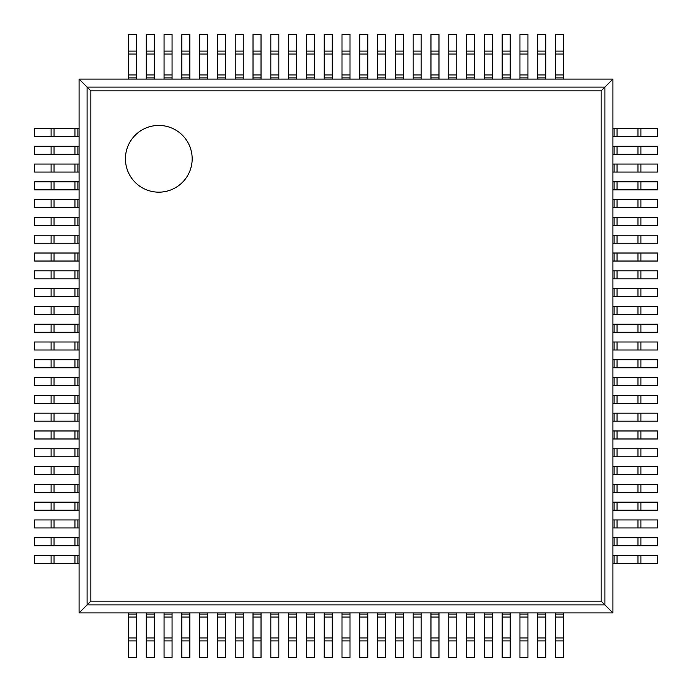 <?xml version="1.0" encoding="UTF-8"?>
<svg xmlns="http://www.w3.org/2000/svg" width="692" height="692" viewBox="0 0 692 692"><rect width="100%" height="100%" fill="white"/><g stroke="black" fill="none" stroke-linecap="round" stroke-linejoin="round"><path stroke-width="1.04" d="M612.913 79.087L612.913 612.913L79.087 612.913L79.087 79.087L90.851 90.851L601.149 90.851L612.913 79.087L79.087 79.087M79.087 612.913L90.851 601.149L90.851 90.851M612.913 612.913L601.149 601.149L601.149 90.851M192.168 158.805A33.363 33.363 0 0 0 142.12 129.906A33.363 33.363 0 0 0 142.12 187.696A33.363 33.363 0 0 0 192.168 158.805M77.893 136.471L34.6 136.471L34.6 128.461L79.087 128.461L79.087 136.471L77.893 136.471L77.893 128.461M640.904 136.471L640.904 128.461L657.4 128.461L657.4 136.471L614.107 136.471L614.107 128.461L612.913 128.461L612.913 136.471L614.107 136.471M640.904 128.461L614.107 128.461M77.893 154.264L34.6 154.264L34.6 146.263L79.087 146.263L79.087 154.264L77.893 154.264L77.893 146.263M640.904 154.264L640.904 146.263L657.4 146.263L657.4 154.264L614.107 154.264L614.107 146.263L612.913 146.263L612.913 154.264L614.107 154.264M640.904 146.263L614.107 146.263M77.893 172.057L34.6 172.057L34.6 164.056L79.087 164.056L79.087 172.057L77.893 172.057L77.893 164.056M640.904 172.057L640.904 164.056L657.4 164.056L657.4 172.057L614.107 172.057L614.107 164.056L612.913 164.056L612.913 172.057L614.107 172.057M640.904 164.056L614.107 164.056M77.893 189.859L34.6 189.859L34.6 181.849L79.087 181.849L79.087 189.859L77.893 189.859L77.893 181.849M640.904 189.859L640.904 181.849L657.4 181.849L657.4 189.859L614.107 189.859L614.107 181.849L612.913 181.849L612.913 189.859L614.107 189.859M640.904 181.849L614.107 181.849M77.893 207.652L34.6 207.652L34.6 199.642L79.087 199.642L79.087 207.652L77.893 207.652L77.893 199.642M640.904 207.652L640.904 199.642L657.4 199.642L657.4 207.652L614.107 207.652L614.107 199.642L612.913 199.642L612.913 207.652L614.107 207.652M640.904 199.642L614.107 199.642M77.893 225.445L34.6 225.445L34.6 217.435L79.087 217.435L79.087 225.445L77.893 225.445L77.893 217.435M640.904 225.445L640.904 217.435L657.4 217.435L657.4 225.445L614.107 225.445L614.107 217.435L612.913 217.435L612.913 225.445L614.107 225.445M640.904 217.435L614.107 217.435M77.893 243.238L34.6 243.238L34.6 235.228L79.087 235.228L79.087 243.238L77.893 243.238L77.893 235.228M640.904 243.238L640.904 235.228L657.4 235.228L657.4 243.238L614.107 243.238L614.107 235.228L612.913 235.228L612.913 243.238L614.107 243.238M640.904 235.228L614.107 235.228M77.893 261.031L34.6 261.031L34.6 253.021L79.087 253.021L79.087 261.031L77.893 261.031L77.893 253.021M640.904 261.031L640.904 253.021L657.4 253.021L657.4 261.031L614.107 261.031L614.107 253.021L612.913 253.021L612.913 261.031L614.107 261.031M640.904 253.021L614.107 253.021M77.893 278.824L34.6 278.824L34.6 270.823L79.087 270.823L79.087 278.824L77.893 278.824L77.893 270.823M640.904 278.824L640.904 270.823L657.4 270.823L657.4 278.824L614.107 278.824L614.107 270.823L612.913 270.823L612.913 278.824L614.107 278.824M640.904 270.823L614.107 270.823M77.893 296.617L34.6 296.617L34.6 288.616L79.087 288.616L79.087 296.617L77.893 296.617L77.893 288.616M640.904 296.617L640.904 288.616L657.4 288.616L657.4 296.617L614.107 296.617L614.107 288.616L612.913 288.616L612.913 296.617L614.107 296.617M640.904 288.616L614.107 288.616M77.893 314.419L34.6 314.419L34.6 306.409L79.087 306.409L79.087 314.419L77.893 314.419L77.893 306.409M640.904 314.419L640.904 306.409L657.4 306.409L657.4 314.419L614.107 314.419L614.107 306.409L612.913 306.409L612.913 314.419L614.107 314.419M640.904 306.409L614.107 306.409M77.893 332.212L34.6 332.212L34.6 324.202L79.087 324.202L79.087 332.212L77.893 332.212L77.893 324.202M640.904 332.212L640.904 324.202L657.4 324.202L657.4 332.212L614.107 332.212L614.107 324.202L612.913 324.202L612.913 332.212L614.107 332.212M640.904 324.202L614.107 324.202M77.893 350.005L34.6 350.005L34.6 341.995L79.087 341.995L79.087 350.005L77.893 350.005L77.893 341.995M640.904 350.005L640.904 341.995L657.4 341.995L657.4 350.005L614.107 350.005L614.107 341.995L612.913 341.995L612.913 350.005L614.107 350.005M640.904 341.995L614.107 341.995M77.893 367.798L34.6 367.798L34.6 359.788L79.087 359.788L79.087 367.798L77.893 367.798L77.893 359.788M640.904 367.798L640.904 359.788L657.4 359.788L657.4 367.798L614.107 367.798L614.107 359.788L612.913 359.788L612.913 367.798L614.107 367.798M640.904 359.788L614.107 359.788M77.893 385.591L34.6 385.591L34.6 377.581L79.087 377.581L79.087 385.591L77.893 385.591L77.893 377.581M640.904 385.591L640.904 377.581L657.4 377.581L657.4 385.591L614.107 385.591L614.107 377.581L612.913 377.581L612.913 385.591L614.107 385.591M640.904 377.581L614.107 377.581M77.893 403.384L34.6 403.384L34.6 395.383L79.087 395.383L79.087 403.384L77.893 403.384L77.893 395.383M640.904 403.384L640.904 395.383L657.4 395.383L657.4 403.384L614.107 403.384L614.107 395.383L612.913 395.383L612.913 403.384L614.107 403.384M640.904 395.383L614.107 395.383M77.893 421.177L34.6 421.177L34.6 413.176L79.087 413.176L79.087 421.177L77.893 421.177L77.893 413.176M640.904 421.177L640.904 413.176L657.4 413.176L657.4 421.177L614.107 421.177L614.107 413.176L612.913 413.176L612.913 421.177L614.107 421.177M640.904 413.176L614.107 413.176M77.893 438.979L34.6 438.979L34.6 430.969L79.087 430.969L79.087 438.979L77.893 438.979L77.893 430.969M640.904 438.979L640.904 430.969L657.4 430.969L657.4 438.979L614.107 438.979L614.107 430.969L612.913 430.969L612.913 438.979L614.107 438.979M640.904 430.969L614.107 430.969M77.893 456.772L34.6 456.772L34.6 448.762L79.087 448.762L79.087 456.772L77.893 456.772L77.893 448.762M640.904 456.772L640.904 448.762L657.4 448.762L657.4 456.772L614.107 456.772L614.107 448.762L612.913 448.762L612.913 456.772L614.107 456.772M640.904 448.762L614.107 448.762M77.893 474.565L34.6 474.565L34.6 466.555L79.087 466.555L79.087 474.565L77.893 474.565L77.893 466.555M640.904 474.565L640.904 466.555L657.4 466.555L657.4 474.565L614.107 474.565L614.107 466.555L612.913 466.555L612.913 474.565L614.107 474.565M640.904 466.555L614.107 466.555M77.893 492.358L34.6 492.358L34.6 484.348L79.087 484.348L79.087 492.358L77.893 492.358L77.893 484.348M640.904 492.358L640.904 484.348L657.4 484.348L657.4 492.358L614.107 492.358L614.107 484.348L612.913 484.348L612.913 492.358L614.107 492.358M640.904 484.348L614.107 484.348M77.893 510.151L34.6 510.151L34.6 502.141L79.087 502.141L79.087 510.151L77.893 510.151L77.893 502.141M640.904 510.151L640.904 502.141L657.4 502.141L657.4 510.151L614.107 510.151L614.107 502.141L612.913 502.141L612.913 510.151L614.107 510.151M640.904 502.141L614.107 502.141M77.893 527.944L34.6 527.944L34.6 519.943L79.087 519.943L79.087 527.944L77.893 527.944L77.893 519.943M640.904 527.944L640.904 519.943L657.4 519.943L657.4 527.944L614.107 527.944L614.107 519.943L612.913 519.943L612.913 527.944L614.107 527.944M640.904 519.943L614.107 519.943M77.893 545.737L34.6 545.737L34.6 537.736L79.087 537.736L79.087 545.737L77.893 545.737L77.893 537.736M640.904 545.737L640.904 537.736L657.4 537.736L657.4 545.737L614.107 545.737L614.107 537.736L612.913 537.736L612.913 545.737L614.107 545.737M640.904 537.736L614.107 537.736M77.893 563.539L34.6 563.539L34.6 555.529L79.087 555.529L79.087 563.539L77.893 563.539L77.893 555.529M640.904 563.539L640.904 555.529L657.4 555.529L657.4 563.539L614.107 563.539L614.107 555.529L612.913 555.529L612.913 563.539L614.107 563.539M640.904 555.529L614.107 555.529M136.471 51.096L128.461 51.096L128.461 34.6L136.471 34.6L136.471 79.087L128.461 79.087L128.461 77.893L136.471 77.893M128.461 51.096L128.461 77.893M136.471 637.955L136.471 657.4L128.461 657.4L128.461 612.913L136.471 612.913L136.471 637.955L128.461 637.955M154.264 51.096L146.263 51.096L146.263 34.6L154.264 34.6L154.264 79.087L146.263 79.087L146.263 77.893L154.264 77.893M146.263 51.096L146.263 77.893M154.264 637.955L154.264 657.4L146.263 657.4L146.263 612.913L154.264 612.913L154.264 637.955L146.263 637.955M172.057 51.096L164.056 51.096L164.056 34.6L172.057 34.6L172.057 79.087L164.056 79.087L164.056 77.893L172.057 77.893M164.056 51.096L164.056 77.893M172.057 637.955L172.057 657.4L164.056 657.4L164.056 612.913L172.057 612.913L172.057 637.955L164.056 637.955M189.859 51.096L181.849 51.096L181.849 34.6L189.859 34.6L189.859 79.087L181.849 79.087L181.849 77.893L189.859 77.893M181.849 51.096L181.849 77.893M189.859 637.955L189.859 657.4L181.849 657.4L181.849 612.913L189.859 612.913L189.859 637.955L181.849 637.955M207.652 51.096L199.642 51.096L199.642 34.6L207.652 34.6L207.652 79.087L199.642 79.087L199.642 77.893L207.652 77.893M199.642 51.096L199.642 77.893M207.652 637.955L207.652 657.4L199.642 657.4L199.642 612.913L207.652 612.913L207.652 637.955L199.642 637.955M225.445 51.096L217.435 51.096L217.435 34.6L225.445 34.6L225.445 79.087L217.435 79.087L217.435 77.893L225.445 77.893M217.435 51.096L217.435 77.893M225.445 637.955L225.445 657.4L217.435 657.4L217.435 612.913L225.445 612.913L225.445 637.955L217.435 637.955M243.238 51.096L235.228 51.096L235.228 34.6L243.238 34.6L243.238 79.087L235.228 79.087L235.228 77.893L243.238 77.893M235.228 51.096L235.228 77.893M243.238 637.955L243.238 657.4L235.228 657.4L235.228 612.913L243.238 612.913L243.238 637.955L235.228 637.955M261.031 51.096L253.021 51.096L253.021 34.6L261.031 34.6L261.031 79.087L253.021 79.087L253.021 77.893L261.031 77.893M253.021 51.096L253.021 77.893M261.031 637.955L261.031 657.4L253.021 657.4L253.021 612.913L261.031 612.913L261.031 637.955L253.021 637.955M278.824 51.096L270.823 51.096L270.823 34.6L278.824 34.6L278.824 79.087L270.823 79.087L270.823 77.893L278.824 77.893M270.823 51.096L270.823 77.893M278.824 637.955L278.824 657.4L270.823 657.4L270.823 612.913L278.824 612.913L278.824 637.955L270.823 637.955M296.617 51.096L288.616 51.096L288.616 34.6L296.617 34.6L296.617 79.087L288.616 79.087L288.616 77.893L296.617 77.893M288.616 51.096L288.616 77.893M296.617 637.955L296.617 657.4L288.616 657.4L288.616 612.913L296.617 612.913L296.617 637.955L288.616 637.955M314.419 51.096L306.409 51.096L306.409 34.6L314.419 34.6L314.419 79.087L306.409 79.087L306.409 77.893L314.419 77.893M306.409 51.096L306.409 77.893M314.419 637.955L314.419 657.4L306.409 657.4L306.409 612.913L314.419 612.913L314.419 637.955L306.409 637.955M332.212 51.096L324.202 51.096L324.202 34.6L332.212 34.6L332.212 79.087L324.202 79.087L324.202 77.893L332.212 77.893M324.202 51.096L324.202 77.893M332.212 637.955L332.212 657.4L324.202 657.4L324.202 612.913L332.212 612.913L332.212 637.955L324.202 637.955M350.005 51.096L341.995 51.096L341.995 34.6L350.005 34.6L350.005 79.087L341.995 79.087L341.995 77.893L350.005 77.893M341.995 51.096L341.995 77.893M350.005 637.955L350.005 657.4L341.995 657.4L341.995 612.913L350.005 612.913L350.005 637.955L341.995 637.955M367.798 51.096L359.788 51.096L359.788 34.6L367.798 34.6L367.798 79.087L359.788 79.087L359.788 77.893L367.798 77.893M359.788 51.096L359.788 77.893M367.798 637.955L367.798 657.4L359.788 657.4L359.788 612.913L367.798 612.913L367.798 637.955L359.788 637.955M385.591 51.096L377.581 51.096L377.581 34.6L385.591 34.6L385.591 79.087L377.581 79.087L377.581 77.893L385.591 77.893M377.581 51.096L377.581 77.893M385.591 637.955L385.591 657.4L377.581 657.4L377.581 612.913L385.591 612.913L385.591 637.955L377.581 637.955M403.384 51.096L395.383 51.096L395.383 34.6L403.384 34.6L403.384 79.087L395.383 79.087L395.383 77.893L403.384 77.893M395.383 51.096L395.383 77.893M403.384 637.955L403.384 657.4L395.383 657.4L395.383 612.913L403.384 612.913L403.384 637.955L395.383 637.955M421.177 51.096L413.176 51.096L413.176 34.6L421.177 34.6L421.177 79.087L413.176 79.087L413.176 77.893L421.177 77.893M413.176 51.096L413.176 77.893M421.177 637.955L421.177 657.4L413.176 657.4L413.176 612.913L421.177 612.913L421.177 637.955L413.176 637.955M438.979 51.096L430.969 51.096L430.969 34.6L438.979 34.6L438.979 79.087L430.969 79.087L430.969 77.893L438.979 77.893M430.969 51.096L430.969 77.893M438.979 637.955L438.979 657.4L430.969 657.4L430.969 612.913L438.979 612.913L438.979 637.955L430.969 637.955M456.772 51.096L448.762 51.096L448.762 34.6L456.772 34.6L456.772 79.087L448.762 79.087L448.762 77.893L456.772 77.893M448.762 51.096L448.762 77.893M456.772 637.955L456.772 657.4L448.762 657.4L448.762 612.913L456.772 612.913L456.772 637.955L448.762 637.955M474.565 51.096L466.555 51.096L466.555 34.6L474.565 34.6L474.565 79.087L466.555 79.087L466.555 77.893L474.565 77.893M466.555 51.096L466.555 77.893M474.565 637.955L474.565 657.4L466.555 657.4L466.555 612.913L474.565 612.913L474.565 637.955L466.555 637.955M492.358 51.096L484.348 51.096L484.348 34.6L492.358 34.6L492.358 79.087L484.348 79.087L484.348 77.893L492.358 77.893M484.348 51.096L484.348 77.893M492.358 637.955L492.358 657.4L484.348 657.4L484.348 612.913L492.358 612.913L492.358 637.955L484.348 637.955M510.151 51.096L502.141 51.096L502.141 34.6L510.151 34.6L510.151 79.087L502.141 79.087L502.141 77.893L510.151 77.893M502.141 51.096L502.141 77.893M510.151 637.955L510.151 657.4L502.141 657.4L502.141 612.913L510.151 612.913L510.151 637.955L502.141 637.955M527.944 51.096L519.943 51.096L519.943 34.6L527.944 34.6L527.944 79.087L519.943 79.087L519.943 77.893L527.944 77.893M519.943 51.096L519.943 77.893M527.944 637.955L527.944 657.4L519.943 657.4L519.943 612.913L527.944 612.913L527.944 637.955L519.943 637.955M545.737 51.096L537.736 51.096L537.736 34.6L545.737 34.6L545.737 79.087L537.736 79.087L537.736 77.893L545.737 77.893M537.736 51.096L537.736 77.893M545.737 637.955L545.737 657.4L537.736 657.4L537.736 612.913L545.737 612.913L545.737 637.955L537.736 637.955M563.539 51.096L555.529 51.096L555.529 34.6L563.539 34.6L563.539 79.087L555.529 79.087L555.529 77.893L563.539 77.893M555.529 51.096L555.529 77.893M563.539 637.955L563.539 657.4L555.529 657.4L555.529 612.913L563.539 612.913L563.539 637.955L555.529 637.955M87.097 604.903L87.097 87.097L604.903 87.097L604.903 604.903L87.097 604.903M90.851 601.149L601.149 601.149M51.096 136.471L51.096 128.461M54.045 136.471L54.045 128.461M74.944 136.471L74.944 128.461M637.955 136.471L637.955 128.461M617.056 136.471L617.056 128.461M51.096 154.264L51.096 146.263M54.045 154.264L54.045 146.263M74.944 154.264L74.944 146.263M637.955 154.264L637.955 146.263M617.056 154.264L617.056 146.263M51.096 172.057L51.096 164.056M54.045 172.057L54.045 164.056M74.944 172.057L74.944 164.056M637.955 172.057L637.955 164.056M617.056 172.057L617.056 164.056M51.096 189.859L51.096 181.849M54.045 189.859L54.045 181.849M74.944 189.859L74.944 181.849M637.955 189.859L637.955 181.849M617.056 189.859L617.056 181.849M51.096 207.652L51.096 199.642M54.045 207.652L54.045 199.642M74.944 207.652L74.944 199.642M637.955 207.652L637.955 199.642M617.056 207.652L617.056 199.642M51.096 225.445L51.096 217.435M54.045 225.445L54.045 217.435M74.944 225.445L74.944 217.435M637.955 225.445L637.955 217.435M617.056 225.445L617.056 217.435M51.096 243.238L51.096 235.228M54.045 243.238L54.045 235.228M74.944 243.238L74.944 235.228M637.955 243.238L637.955 235.228M617.056 243.238L617.056 235.228M51.096 261.031L51.096 253.021M54.045 261.031L54.045 253.021M74.944 261.031L74.944 253.021M637.955 261.031L637.955 253.021M617.056 261.031L617.056 253.021M51.096 278.824L51.096 270.823M54.045 278.824L54.045 270.823M74.944 278.824L74.944 270.823M637.955 278.824L637.955 270.823M617.056 278.824L617.056 270.823M51.096 296.617L51.096 288.616M54.045 296.617L54.045 288.616M74.944 296.617L74.944 288.616M637.955 296.617L637.955 288.616M617.056 296.617L617.056 288.616M51.096 314.419L51.096 306.409M54.045 314.419L54.045 306.409M74.944 314.419L74.944 306.409M637.955 314.419L637.955 306.409M617.056 314.419L617.056 306.409M51.096 332.212L51.096 324.202M54.045 332.212L54.045 324.202M74.944 332.212L74.944 324.202M637.955 332.212L637.955 324.202M617.056 332.212L617.056 324.202M51.096 350.005L51.096 341.995M54.045 350.005L54.045 341.995M74.944 350.005L74.944 341.995M637.955 350.005L637.955 341.995M617.056 350.005L617.056 341.995M51.096 367.798L51.096 359.788M54.045 367.798L54.045 359.788M74.944 367.798L74.944 359.788M637.955 367.798L637.955 359.788M617.056 367.798L617.056 359.788M51.096 385.591L51.096 377.581M54.045 385.591L54.045 377.581M74.944 385.591L74.944 377.581M637.955 385.591L637.955 377.581M617.056 385.591L617.056 377.581M51.096 403.384L51.096 395.383M54.045 403.384L54.045 395.383M74.944 403.384L74.944 395.383M637.955 403.384L637.955 395.383M617.056 403.384L617.056 395.383M51.096 421.177L51.096 413.176M54.045 421.177L54.045 413.176M74.944 421.177L74.944 413.176M637.955 421.177L637.955 413.176M617.056 421.177L617.056 413.176M51.096 438.979L51.096 430.969M54.045 438.979L54.045 430.969M74.944 438.979L74.944 430.969M637.955 438.979L637.955 430.969M617.056 438.979L617.056 430.969M51.096 456.772L51.096 448.762M54.045 456.772L54.045 448.762M74.944 456.772L74.944 448.762M637.955 456.772L637.955 448.762M617.056 456.772L617.056 448.762M51.096 474.565L51.096 466.555M54.045 474.565L54.045 466.555M74.944 474.565L74.944 466.555M637.955 474.565L637.955 466.555M617.056 474.565L617.056 466.555M51.096 492.358L51.096 484.348M54.045 492.358L54.045 484.348M74.944 492.358L74.944 484.348M637.955 492.358L637.955 484.348M617.056 492.358L617.056 484.348M51.096 510.151L51.096 502.141M54.045 510.151L54.045 502.141M74.944 510.151L74.944 502.141M637.955 510.151L637.955 502.141M617.056 510.151L617.056 502.141M51.096 527.944L51.096 519.943M54.045 527.944L54.045 519.943M74.944 527.944L74.944 519.943M637.955 527.944L637.955 519.943M617.056 527.944L617.056 519.943M51.096 545.737L51.096 537.736M54.045 545.737L54.045 537.736M74.944 545.737L74.944 537.736M637.955 545.737L637.955 537.736M617.056 545.737L617.056 537.736M51.096 563.539L51.096 555.529M54.045 563.539L54.045 555.529M74.944 563.539L74.944 555.529M637.955 563.539L637.955 555.529M617.056 563.539L617.056 555.529M136.471 54.045L128.461 54.045M128.461 74.944L136.471 74.944M136.471 640.904L128.461 640.904M128.461 617.056L136.471 617.056M128.461 614.107L136.471 614.107M154.264 54.045L146.263 54.045M146.263 74.944L154.264 74.944M154.264 640.904L146.263 640.904M146.263 617.056L154.264 617.056M146.263 614.107L154.264 614.107M172.057 54.045L164.056 54.045M164.056 74.944L172.057 74.944M172.057 640.904L164.056 640.904M164.056 617.056L172.057 617.056M164.056 614.107L172.057 614.107M189.859 54.045L181.849 54.045M181.849 74.944L189.859 74.944M189.859 640.904L181.849 640.904M181.849 617.056L189.859 617.056M181.849 614.107L189.859 614.107M207.652 54.045L199.642 54.045M199.642 74.944L207.652 74.944M207.652 640.904L199.642 640.904M199.642 617.056L207.652 617.056M199.642 614.107L207.652 614.107M225.445 54.045L217.435 54.045M217.435 74.944L225.445 74.944M225.445 640.904L217.435 640.904M217.435 617.056L225.445 617.056M217.435 614.107L225.445 614.107M243.238 54.045L235.228 54.045M235.228 74.944L243.238 74.944M243.238 640.904L235.228 640.904M235.228 617.056L243.238 617.056M235.228 614.107L243.238 614.107M261.031 54.045L253.021 54.045M253.021 74.944L261.031 74.944M261.031 640.904L253.021 640.904M253.021 617.056L261.031 617.056M253.021 614.107L261.031 614.107M278.824 54.045L270.823 54.045M270.823 74.944L278.824 74.944M278.824 640.904L270.823 640.904M270.823 617.056L278.824 617.056M270.823 614.107L278.824 614.107M296.617 54.045L288.616 54.045M288.616 74.944L296.617 74.944M296.617 640.904L288.616 640.904M288.616 617.056L296.617 617.056M288.616 614.107L296.617 614.107M314.419 54.045L306.409 54.045M306.409 74.944L314.419 74.944M314.419 640.904L306.409 640.904M306.409 617.056L314.419 617.056M306.409 614.107L314.419 614.107M332.212 54.045L324.202 54.045M324.202 74.944L332.212 74.944M332.212 640.904L324.202 640.904M324.202 617.056L332.212 617.056M324.202 614.107L332.212 614.107M350.005 54.045L341.995 54.045M341.995 74.944L350.005 74.944M350.005 640.904L341.995 640.904M341.995 617.056L350.005 617.056M341.995 614.107L350.005 614.107M367.798 54.045L359.788 54.045M359.788 74.944L367.798 74.944M367.798 640.904L359.788 640.904M359.788 617.056L367.798 617.056M359.788 614.107L367.798 614.107M385.591 54.045L377.581 54.045M377.581 74.944L385.591 74.944M385.591 640.904L377.581 640.904M377.581 617.056L385.591 617.056M377.581 614.107L385.591 614.107M403.384 54.045L395.383 54.045M395.383 74.944L403.384 74.944M403.384 640.904L395.383 640.904M395.383 617.056L403.384 617.056M395.383 614.107L403.384 614.107M421.177 54.045L413.176 54.045M413.176 74.944L421.177 74.944M421.177 640.904L413.176 640.904M413.176 617.056L421.177 617.056M413.176 614.107L421.177 614.107M438.979 54.045L430.969 54.045M430.969 74.944L438.979 74.944M438.979 640.904L430.969 640.904M430.969 617.056L438.979 617.056M430.969 614.107L438.979 614.107M456.772 54.045L448.762 54.045M448.762 74.944L456.772 74.944M456.772 640.904L448.762 640.904M448.762 617.056L456.772 617.056M448.762 614.107L456.772 614.107M474.565 54.045L466.555 54.045M466.555 74.944L474.565 74.944M474.565 640.904L466.555 640.904M466.555 617.056L474.565 617.056M466.555 614.107L474.565 614.107M492.358 54.045L484.348 54.045M484.348 74.944L492.358 74.944M492.358 640.904L484.348 640.904M484.348 617.056L492.358 617.056M484.348 614.107L492.358 614.107M510.151 54.045L502.141 54.045M502.141 74.944L510.151 74.944M510.151 640.904L502.141 640.904M502.141 617.056L510.151 617.056M502.141 614.107L510.151 614.107M527.944 54.045L519.943 54.045M519.943 74.944L527.944 74.944M527.944 640.904L519.943 640.904M519.943 617.056L527.944 617.056M519.943 614.107L527.944 614.107M545.737 54.045L537.736 54.045M537.736 74.944L545.737 74.944M545.737 640.904L537.736 640.904M537.736 617.056L545.737 617.056M537.736 614.107L545.737 614.107M563.539 54.045L555.529 54.045M555.529 74.944L563.539 74.944M563.539 640.904L555.529 640.904M555.529 617.056L563.539 617.056M555.529 614.107L563.539 614.107"/></g></svg>

